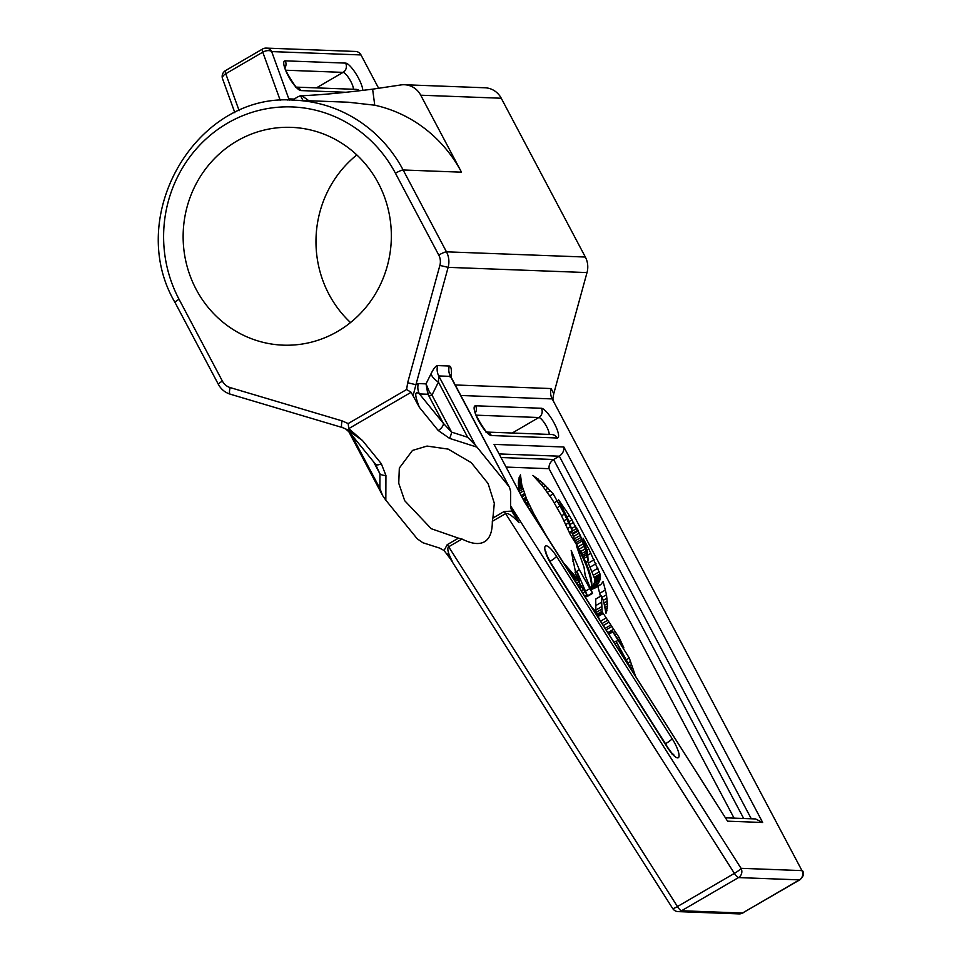 <?xml version="1.0" encoding="UTF-8"?>
<svg xmlns="http://www.w3.org/2000/svg" width="962" height="962" viewBox="0 0 962 962"><rect width="100%" height="100%" fill="white"/><g stroke="black" fill="none" stroke-linecap="round" stroke-linejoin="round"><path stroke-width="1.44" d="M458.429 538.143L431.229 528.703L404.689 500.685L398.749 483.261L399.326 468.073L412.482 450.432L427.044 446.067L448.172 449.11L471.296 462.686L488.095 483.549L494.312 503.258L492.893 518.061L504.136 511.519L511.664 511.123L510.594 506.697L510.654 491.606L509.583 487.614L451.07 377.104L450.432 376.382L438.756 375.938L438.431 382.082L431.986 395.081A6.806 1.046 -27.9 0 1 428.896 395.995L427.874 394.252L419.456 393.939C414.562 390.488 414.538 394.949 419.372 407.323L411.147 392.28L348.761 428.619L362.433 440.488L381.277 463.66A6.806 3.475 140.9 0 1 375.457 464.117L379.942 473.881A6.806 3.848 -179.8 0 0 385.93 475.432L385.834 500.204L417.219 538.792L422.883 542.736L439.562 548.075L444.059 550.505L447.198 544.684L458.429 538.143L461.988 539.021L448.677 546.777C446.813 548.292 448.051 553.222 452.405 561.543L447.45 554.172M510.594 506.974L519.059 522.715C512.409 515.728 507.924 512.698 505.615 513.6L492.316 521.356C492.4 531.794 489.802 538.6 484.511 541.762C479.136 544.805 471.633 543.891 461.988 539.021M350.517 322.559A108.983 104.1 92.2 0 1 328.98 294.312A108.983 104.1 92.2 0 1 356.806 154.93M196.14 289.321A108.983 104.1 -87.8 0 0 283.153 345.154A108.983 104.1 -87.8 0 0 375.865 293.121A108.983 104.1 -87.8 0 0 378.343 183.177A108.983 104.1 -87.8 0 0 291.33 127.357A108.983 104.1 -87.8 0 0 198.617 179.389A108.983 104.1 -87.8 0 0 196.14 289.321M308.898 100.745L301.96 95.791L300.505 95.743A20.43 19.517 -87.8 0 0 297.162 97.27L292.244 100.144M411.147 392.28L406.637 389.514L407.647 382.756L439.874 265.416A13.624 13.011 -87.8 0 0 438.756 255.062L395.43 173.232A6.806 1.046 -27.9 0 1 403.138 169.985A136.219 130.135 92.2 0 0 294.372 100.204L348.328 102.225L374.747 105.207A136.219 130.135 92.2 0 1 461.495 172.186L420.743 95.214A20.43 19.517 -87.8 0 0 404.437 84.74A20.43 19.517 -87.8 0 0 400.974 84.933L372.619 89.165C347.366 92.316 327.08 94.324 311.76 95.19L301.96 95.791M519.059 522.715L511.64 511.05M509.583 487.614L450.432 376.382A13.624 13.011 92.2 0 1 449.314 366.017C450.937 366.209 451.611 368.975 451.346 374.326L451.178 377.296M475.432 445.214L467.652 437.265L438.431 382.082A13.624 6.734 26.4 0 1 431.132 373.569C433.778 368.302 435.942 365.644 437.638 365.584A13.624 13.011 92.2 0 0 438.756 375.938L475.432 445.214L508.321 485.726M455.23 384.968L551.094 388.564L553.751 393.686L587.012 272.571L448.136 267.352L415.921 384.704L418.338 383.585L426.022 383.874L431.132 373.569M351.082 431.289L342.388 427.537A6.806 1.96 -73.4 0 1 342.244 427.513A6.806 1.96 -73.4 0 1 342.171 420.899L348.172 423.569L406.637 389.514M280.279 100.469L262.77 52.176A6.806 3.848 -19.9 0 1 271.669 51.587A6.806 6.506 -87.8 0 0 266.233 48.1L355.555 51.455A6.806 6.506 92.2 0 1 360.99 54.942L271.669 51.587L288.816 98.87L287.866 100.132M378.631 88.263L360.99 54.942M404.437 84.74L484.944 87.77A20.43 19.517 92.2 0 1 501.25 98.232L420.743 95.214M461.495 172.186L403.138 169.985L446.464 251.828L585.341 257.034L501.25 98.232M585.341 257.034A20.43 19.517 92.2 0 1 587.012 272.571M553.751 393.686L552.885 398.773M385.834 500.204L382.648 495.598L348.484 431.072M492.316 521.356L492.893 518.061M501.274 457.539L553.607 459.511L559.307 456.192L499.362 453.944M546.428 535.87L534.066 514.297L526.467 498.653L521.825 485.088L520.442 474.855L518.566 480.086L519.095 491.209M576.13 582.599L579.328 586.038L576.972 583.91M635.389 675.781L629.292 658.008L612.602 631.613L623.905 647.907L619.047 637.397L602.116 611.76L601.394 595.731L603.547 601.058L606.012 613.275L607.503 605.856L606.505 594.72L603.126 581.529L600.757 584.655L596.873 585.882L600.084 579.425L599.999 573.977L588.828 549.013L583.032 538.167L587.59 552.681L588.131 560.81L585.209 548.869L580.339 535.365L569.324 515.452L558.489 499.651L567.905 518.975L572.57 531.337L564.429 514.093L553.21 493.903L543.277 483.429L532.9 475.384L542.484 485.858L552.308 499.615L561.315 515.319L570.298 534.583L578.691 548.112C588.227 565.5 592.568 578.294 591.714 586.495C590.764 575.204 585.654 561.58 576.37 545.634L584.018 567.243L585.233 575.685L592.568 593.386L579.34 569.745L571.163 550.432L576.106 575.023L579.365 581.625L577.248 572.137L587.024 594.744L574.386 575.276L563.732 563.095M575.276 572.871L577.248 572.137M626.13 661.219L616.113 641.365L632.118 670.634M591.618 606.95L596.103 612L599.218 618.891M374.747 105.207L372.619 89.165M300.505 95.743L303.042 100.529M743.686 818.494L553.607 459.511C550.252 461.88 548.725 464.947 549.049 468.698L506.337 467.087M447.029 553.631L672.654 908.465A6.806 0.998 -32.4 0 0 677.452 906.553L734.391 873.388A6.806 0.998 -32.4 0 0 741.029 868.313L801.959 870.61L552.212 398.917L460.798 395.49M494.047 444.384L524.242 501.406L494.047 444.384L563.864 447.005C564.189 450.757 562.662 453.811 559.307 456.192L751.286 818.782M524.434 501.298L727.561 821.175L524.242 501.406M725.697 817.82L755.507 818.939L762.674 822.486L727.561 821.175M452.405 561.543L444.059 550.505M418.338 383.585A13.624 13.011 92.2 0 0 419.456 393.939L443.374 423.34A6.806 3.475 140.9 0 1 438.215 430.495L449.543 438.371A6.806 1.96 107.7 0 0 451.611 432.13L443.374 423.34L428.896 395.995M362.433 440.488C350.721 432.118 346.957 429.87 351.13 433.742L345.562 428.884L342.244 427.513L230.243 394.179A6.806 1.96 106.6 0 0 230.387 394.204M375.457 464.117L349.362 432.046M351.322 434.451L379.882 488.395L382.648 495.598M802.5 870.67C804.424 873.532 803.559 876.562 799.903 879.785L799.41 879.869A6.806 6.506 -87.8 0 0 801.959 870.61L552.212 398.917A13.624 13.011 92.2 0 1 551.094 388.564M799.903 879.785L742.472 913.046L799.41 879.869L738.491 877.584L681.541 910.749L742.472 913.046A6.806 6.506 -87.8 0 1 739.069 913.9L678.138 911.615A6.806 6.506 92.2 0 0 681.541 910.749A6.806 1.72 59.8 0 1 677.452 906.553L448.677 546.777A6.806 1.72 59.8 0 0 447.198 544.684M450.529 375.877A13.624 8.297 -176.7 0 1 451.346 374.326M429.581 392.34L426.022 383.874L427.874 394.252A6.806 1.263 147 0 1 429.581 392.34L431.986 395.081L451.611 432.13L467.652 437.265M407.647 382.756L415.921 384.704L413.263 395.057M289.658 100.12A6.806 6.506 92.2 0 1 288.816 98.87L294.083 99.074M266.233 48.1A6.806 6.806 0 0 0 262.542 49.026A6.806 1.72 -120.2 0 0 262.77 52.176L225.757 73.737A6.806 3.848 160.1 0 0 222.559 78.788A6.806 6.806 0 0 1 225.529 70.587A6.806 1.72 -120.2 0 0 225.757 73.737L239.165 110.726M348.761 428.619L348.172 423.569M519.023 477.813L520.454 476.972M518.746 479.1L520.526 478.066M518.65 479.653L520.562 478.535M518.542 480.387L520.634 479.172M518.446 481.601L520.791 480.242M518.374 482.623L520.947 481.12M518.362 483.417L521.079 481.842M518.35 484.042L521.2 482.383M518.374 485.161L521.416 483.393M518.398 485.642L521.512 483.826M518.482 487.025L521.825 485.088M518.554 487.662L521.981 485.678M518.662 488.455L522.174 486.411M518.831 489.67L522.486 487.542M519.179 491.354L522.955 489.141M520.033 492.977L523.532 490.933M521.356 495.454L524.482 493.638M522.077 496.825L525.036 495.105M523.196 498.953L525.937 497.366M523.845 500.18L526.467 498.653M524.579 501.515L527.08 500.06M525.601 503.114L527.849 501.803M526.082 503.872L528.222 502.621M526.803 505.002L528.799 503.835M527.837 506.637L529.629 505.591M529.473 509.199L530.964 508.333M531.024 511.652L532.299 510.918M532.503 513.973L533.561 513.347M533.08 514.874L534.066 514.297M533.886 516.149L534.788 515.632M534.547 517.195L535.377 516.714M535.377 518.482L536.123 518.049M535.954 519.396L536.64 518.987M578.595 586.459L579.328 586.038M567.472 568.975L568.205 568.554M567.688 569.312L568.458 568.855M567.953 569.732L568.795 569.239M568.253 570.201L569.167 569.672M569.263 571.789L570.43 571.115M569.901 572.799L571.236 572.017M570.25 573.34L571.681 572.498M570.634 573.941L572.186 573.039M570.839 574.266L572.474 573.316M571.163 574.783L572.919 573.761M571.464 575.252L573.352 574.158M571.753 575.697L573.749 574.53M571.861 575.865L573.893 574.687M571.969 576.046L574.037 574.831M572.053 576.166L574.134 574.951M572.137 576.31L574.242 575.084M572.198 576.394L574.302 575.168M572.27 576.515L574.386 575.276M572.354 576.647L574.482 575.408M572.414 576.743L574.542 575.504M572.51 576.899L574.651 575.661M572.594 577.02L574.723 575.781M572.667 577.128L574.783 575.889M572.715 577.212L574.843 575.985M572.955 577.585L575.06 576.37M573.316 578.162L575.372 576.972M573.605 578.619L575.637 577.44M574.025 579.28L576.022 578.114M574.374 579.833L576.346 578.679M575.348 581.349L577.284 580.218M576.839 583.369L578.607 582.347M578.439 585.1L579.845 584.283M578.896 586.928L580.832 585.798M579.845 588.431L581.818 587.289M581.288 590.704L583.333 589.514M582.768 593.025L584.896 591.774M584.68 596.043L586.976 594.708M584.716 596.091L587.024 594.744M575.048 572.246L579.34 569.745M585.521 591.149L589.802 588.648M592.544 593.41L586.856 596.717L586.026 595.322M586.748 596.596L592.448 593.277M586.808 596.68L592.496 593.362M590.355 587.289L591.714 586.495M535.521 477.91L536.231 477.489M537.229 479.677L538.275 479.076M539.057 481.734L540.476 480.904M541.402 484.523L543.277 483.429M543.398 487.012L545.658 485.69M545.526 489.79L548.172 488.251M547.366 492.291L550.3 490.572M549.855 495.863L553.21 493.903M554.244 502.753L557.359 500.937M557.142 507.695L560.125 505.952M561.543 515.776L564.429 514.093M564.033 520.695L566.943 518.999M565.86 524.47L568.746 522.787M567.652 528.391L570.526 526.719M569.372 532.395L572.234 530.723M569.564 532.852L572.45 531.168M569.6 532.924L572.486 531.24M569.648 533.044L572.57 531.337L569.648 533.056M560.762 504.112L561.411 503.739M563.155 508.862L564.453 508.104M566.943 516.847L569.324 515.452M570.153 524.374L573.617 522.366M571.693 528.499L575.817 526.094M572.498 530.904L577.056 528.258M577.392 545.851L571.548 531.95M572.354 533.465L578.054 530.158M572.715 534.211L578.402 530.892M573.665 536.387L579.365 533.068M574.639 538.672L580.339 535.365M575.444 540.68L581.144 537.361M576.19 542.58L581.878 539.261M576.779 544.179L582.479 540.86M577.97 546.837L583.477 543.626M579.268 549.098L584.331 546.151M580.627 551.539L585.209 548.869M581.733 553.619L585.906 551.19M582.599 555.29L586.435 553.066M583.309 556.709L586.844 554.653M584.102 558.369L587.265 556.529M585.786 562.109L588.107 560.762M588.155 560.834L585.822 562.193L588.131 560.81M585.834 562.205L588.179 560.834L585.834 562.205M585.87 546.2L586.988 545.55M586.976 550.084L588.828 549.013M588.022 554.954L590.981 553.234M599.939 585.149L594.251 588.455L591.173 589.189L594.384 582.744L594.6 578.631L587.554 561.207M588.455 563.047L594.155 559.74M590.319 567.039L596.007 563.72M592.279 571.5L597.979 568.181M593.626 575.06L599.314 571.741M594.312 577.284L599.999 573.977M594.6 578.631L600.288 575.312M594.732 579.833L600.42 576.515M594.696 580.976L600.396 577.657M594.552 582.046L600.252 578.727M594.384 582.744L600.084 579.425M594.119 583.501L599.819 580.182M593.181 585.774L598.881 582.455M591.786 588.167L597.486 584.848M591.353 588.732L597.041 585.413M591.245 588.924L596.933 585.605M591.161 589.129L596.849 585.81M591.173 589.189L596.873 585.882M591.209 589.237L596.897 585.93M591.257 589.309L596.957 585.99M591.353 589.405L597.041 586.086M591.402 589.441L597.101 586.123M591.462 589.478L597.149 586.159M591.51 589.49L597.21 586.183M591.57 589.49L597.27 586.171M600.42 596.284L597.895 586.339M599.759 593.277L605.459 589.971M602.284 597.186L606.505 594.72M603.318 600.288L607.034 598.123M604.052 603.03L607.347 601.106M604.569 605.266L607.491 603.571M604.966 607.335L607.503 605.856M605.254 609.367L607.359 608.14M605.483 611.183L606.986 610.305M605.591 612.157L606.637 611.543M595.935 611.724L595.706 599.049L601.43 595.694M595.706 599.049L601.394 595.731M595.694 599.134L601.382 595.815M595.586 605.699L601.274 602.38M595.779 610.112L601.478 606.794M596.308 612.337L601.695 609.199M597.174 614.153L601.996 611.339M597.342 614.538L602.116 611.76M597.546 615.007L602.308 612.229M597.787 615.584L602.573 612.794M597.979 616.005L602.789 613.191M598.172 616.45L603.042 613.612M600.649 621.151L605.856 618.121M602.14 623.496L607.347 620.454M603.39 625.468L608.633 622.414M605.206 628.318L610.509 625.228M606.156 629.809L611.507 626.683M607.912 632.563L613.359 629.388M613.323 632.467L614.886 631.565M617.351 638.383L619.047 637.397M608.609 633.669L612.553 631.373L608.609 633.669M608.645 633.717L612.553 631.433M608.657 633.754L612.566 631.481M612.602 631.613L608.73 633.862L612.59 631.565M608.778 633.934L612.638 631.685M608.85 634.042L612.698 631.806M608.886 634.102L612.722 631.866M608.946 634.186L612.782 631.95M616.173 641.462L618.001 640.391M626.31 659.752L629.292 658.008M628.018 662.902L630.29 661.579M629.521 665.728L631.264 664.718M630.832 668.205L632.19 667.412M632.13 670.658L633.152 670.069M614.045 642.219L615.945 641.185M615.007 643.722L616.714 642.724M345.923 92.268L300.962 90.584A17.027 4.305 -120.2 0 1 288.047 75.529A17.027 4.305 -120.2 0 1 285.209 60.846L345.586 63.107A17.027 4.305 -120.2 0 1 358.501 78.175A17.027 4.305 -120.2 0 1 362.806 90.368M353.355 89.274A10.221 2.585 59.8 0 0 350.793 81.409A10.221 2.585 59.8 0 0 343.049 72.378L285.894 70.226M359.596 90.741A6.806 6.506 -87.8 0 0 355.904 89.358L296.693 87.145M316.426 87.879L343.049 72.378A6.806 6.506 -87.8 0 0 345.586 63.107M667.231 746.752A10.221 2.585 59.8 0 0 665.5 743.734L549.867 561.423A10.221 2.585 59.8 0 0 549.627 561.038M672.161 738.696A17.027 4.305 -120.2 0 1 677.609 757.876A17.027 4.305 -120.2 0 1 667.327 747.33L551.695 565.019A17.027 4.305 -120.2 0 1 545.081 546.464A17.027 4.305 -120.2 0 1 556.529 556.385L672.161 738.696A6.806 0.974 147.6 0 1 665.5 743.734L665.367 743.818M475.589 405.784L541.378 408.261A17.027 4.305 -120.2 0 1 554.28 423.316A17.027 4.305 -120.2 0 1 557.118 437.999L491.341 435.533A17.027 4.305 -120.2 0 1 478.427 420.466A17.027 4.305 -120.2 0 1 475.589 405.784A6.806 6.506 92.2 0 1 475.456 412.614M563.864 447.005L762.674 822.486M510.594 505.904L741.029 868.313A6.806 6.506 92.2 0 1 738.491 877.584A6.806 1.72 59.8 0 1 734.391 873.388L505.615 513.6A6.806 1.72 -120.2 0 0 504.136 511.519M476.936 447.138L449.543 438.371M438.215 430.495L419.372 407.323M385.93 475.432L381.277 463.66M437.638 365.584L449.314 366.017M395.43 173.232A129.413 123.629 -87.8 0 0 227.405 123.232A129.413 123.629 -87.8 0 0 179.052 299.278L222.39 381.108A13.624 13.011 -87.8 0 0 230.171 387.578L342.171 420.899M379.882 488.395L379.942 473.881L373.509 461.736M734.066 818.133L549.049 468.698M549.843 561.447L549.867 561.423A6.806 0.974 147.6 0 0 556.529 556.385M512.217 433.032L538.828 417.52L476.274 415.175M549.146 434.415A10.221 2.585 59.8 0 0 545.37 424.434A10.221 2.585 59.8 0 0 538.828 417.52A6.806 6.506 92.2 0 0 541.378 408.261M545.622 552.501L545.887 551.382C545.442 552.32 547.402 556.757 551.755 564.682A6.806 0.974 147.6 0 1 551.695 565.019M551.755 564.682L667.387 746.993A6.806 0.974 147.6 0 1 667.327 747.33M487.277 432.251A6.806 6.506 92.2 0 1 491.341 435.533M487.073 432.082L551.683 434.511A6.806 6.506 92.2 0 1 557.118 437.999M438.756 255.062A6.806 1.046 -27.9 0 1 446.464 251.828A20.43 19.517 92.2 0 1 448.136 267.352L439.874 265.416M285.077 67.665A6.806 6.506 -87.8 0 0 285.209 60.846M300.962 90.584A6.806 6.506 -87.8 0 0 296.897 87.301M179.052 299.278A6.806 1.046 152.1 0 0 175.048 302.537C123.954 215.897 196.849 91.847 294.372 100.204M222.39 381.108A6.806 1.046 152.1 0 0 218.374 384.367L175.048 302.537M230.171 387.578A6.806 1.96 106.6 0 0 230.243 394.179C225.012 392.532 221.056 389.261 218.374 384.367M534.824 517.628L535.63 517.159M535.509 518.698L536.243 518.277M536.303 519.949L536.964 519.564M536.447 520.165L537.097 519.793M536.519 520.298L537.169 519.925M586.604 596.356L592.303 593.037M569.023 521.584L572.053 519.829M614.874 634.764L616.486 633.814M672.173 754.388L673.785 754.761C672.654 753.378 673.64 756.024 667.387 746.993M485.894 432.046L487.506 432.407C488.299 436.459 472.486 411.195 475.24 411.339L474.975 412.47M743.109 912.878L739.069 913.9M553.282 399.976L552.741 399.194M451.07 377.104L450.252 374.879L450.252 377.272M262.542 49.026L225.529 70.587M234.86 112.71L222.559 78.788M295.514 87.097L297.126 87.47C297.919 91.51 282.106 66.258 284.86 66.402L284.596 67.52M672.654 908.465A6.806 6.806 0 0 0 678.138 911.615M575.108 572.414L576.755 571.452M572.594 561.171L573.52 560.63"/></g></svg>

